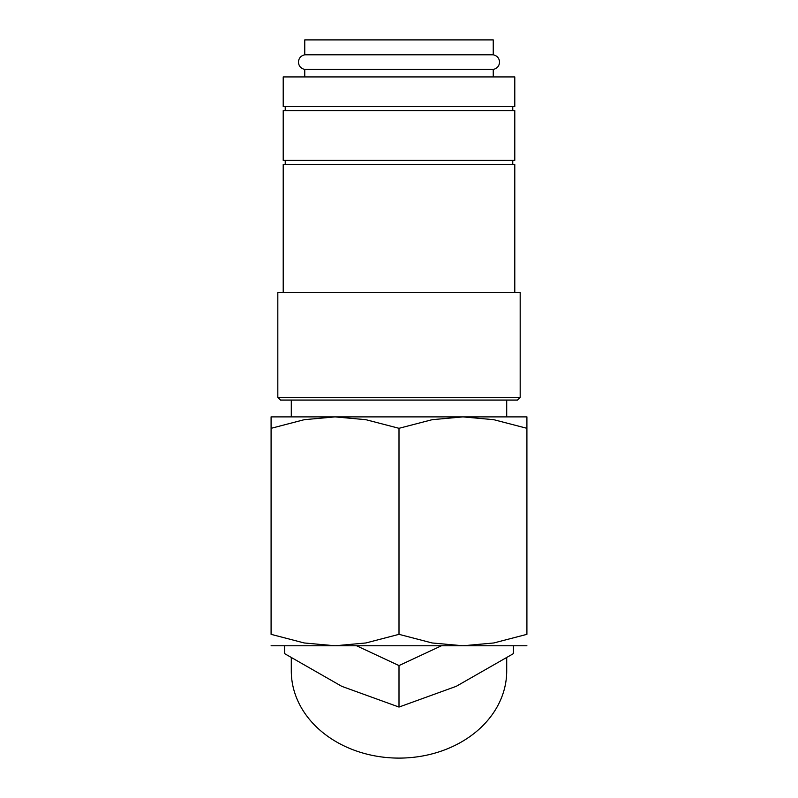 <?xml version="1.0" encoding="UTF-8"?>
<svg xmlns="http://www.w3.org/2000/svg" width="798" height="798" viewBox="0 0 798 798"><rect width="100%" height="100%" fill="white"/><g stroke="black" fill="none" stroke-linecap="round" stroke-linejoin="round"><path stroke-width="1.2" d="M304.756 69.436C300.826 68.498 298.721 66.064 298.462 62.114C298.721 58.164 300.826 55.73 304.756 54.793L493.244 54.793C497.174 55.73 499.279 58.164 499.538 62.114C499.279 66.064 497.174 68.498 493.244 69.436L304.756 69.436L304.756 76.927M514.79 76.927L283.21 76.927L283.21 106.543L514.79 106.543L514.79 76.927M520.176 397.364L277.824 397.364L277.824 292.347L520.176 292.347L520.176 397.364L517.483 400.057L280.517 400.057L277.824 397.364M514.79 292.347L514.79 164.438L283.21 164.438L283.21 292.347M514.79 110.583L283.21 110.583L283.21 160.398L514.79 160.398L514.79 110.583M271.091 416.885L335.05 416.885L365.853 419.688L399 428.307L432.147 419.688L462.95 416.885L493.763 419.688L526.909 428.307C526.909 413.015 526.909 413.015 526.909 428.327L526.909 634.34L493.763 642.969L462.95 645.772L432.147 642.969L399 634.34L365.853 642.969L335.05 645.772L304.238 642.969L271.091 634.34L271.091 428.307C271.091 413.015 271.091 413.015 271.091 428.327L304.238 419.688L335.05 416.885L526.909 416.885M271.091 645.772L526.909 645.772M506.71 658.011L506.71 670.958A107.71 87.142 180 0 1 399 758.1A107.71 87.142 180 0 1 291.29 670.958L291.29 658.011M513.443 645.772L513.443 653.612L456.217 686.34L399 707.058L341.783 686.34L284.557 653.612L284.557 645.772M304.756 54.793L304.756 39.9L493.244 39.9L493.244 54.793M356.566 645.772L399 665.592L399 707.058M399 665.592L441.434 645.772M526.909 634.32C526.909 649.642 526.909 649.642 526.909 634.32M271.091 634.32C271.091 649.642 271.091 649.642 271.091 634.32M399 634.34L399 428.307M512.765 160.398L512.765 164.438M512.765 106.543L512.765 110.583M493.244 69.436L493.244 76.927M506.71 400.057L506.71 416.885M291.29 400.057L291.29 416.885M285.235 106.543L285.235 110.583M285.235 160.398L285.235 164.438"/></g></svg>
